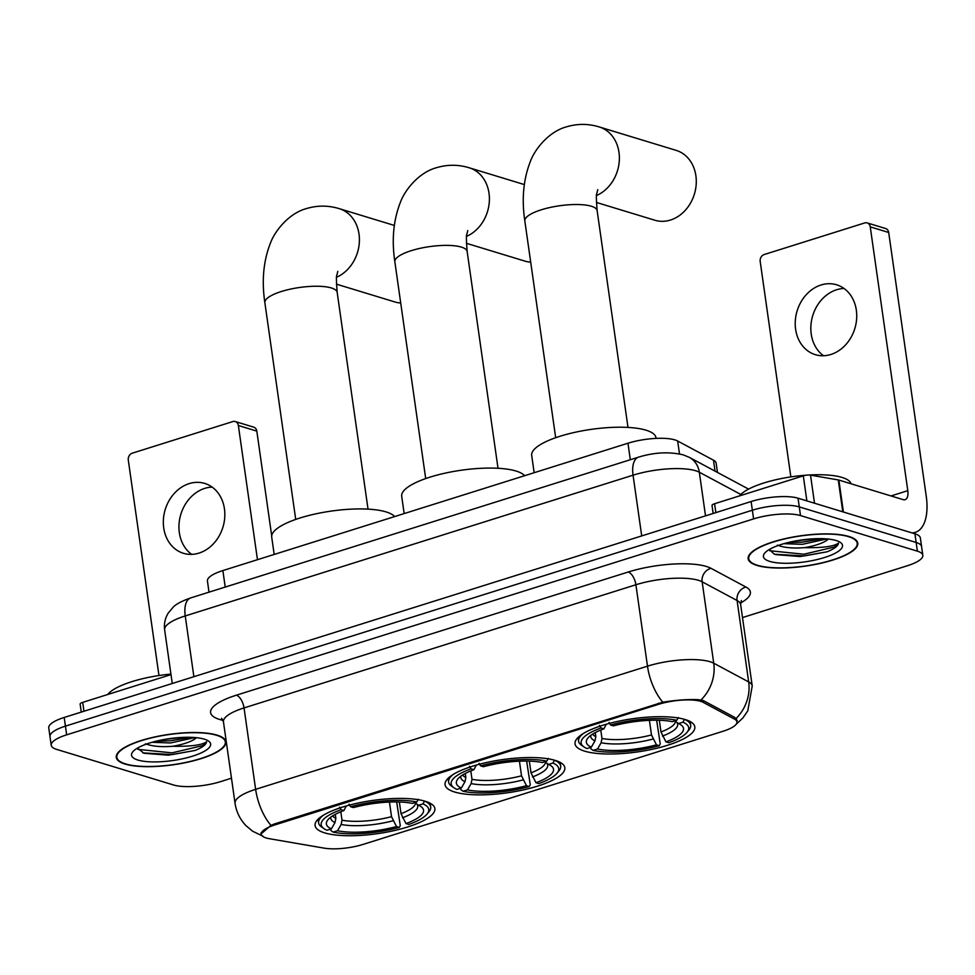 <?xml version="1.0" encoding="UTF-8"?>
<svg xmlns="http://www.w3.org/2000/svg" width="975" height="975" viewBox="0 0 975 975"><rect width="100%" height="100%" fill="white"/><g stroke="black" fill="none" stroke-linecap="round" stroke-linejoin="round"><path stroke-width="1.46" d="M454.667 792.017A60.487 16.77 171.9 0 0 523.075 789.969A60.487 16.77 171.9 0 0 564.83 767.691A60.487 16.77 171.9 0 0 555.238 760.402A60.487 16.77 171.9 0 0 486.817 762.45A60.487 16.77 171.9 0 0 445.063 784.729A60.487 16.77 171.9 0 0 454.667 792.017M584.647 751.152A60.487 16.77 171.9 0 0 653.067 749.105A60.487 16.77 171.9 0 0 694.822 726.826A60.487 16.77 171.9 0 0 685.218 719.55A60.487 16.77 171.9 0 0 616.797 721.598A60.487 16.77 171.9 0 0 575.043 743.876A60.487 16.77 171.9 0 0 584.647 751.152M324.675 832.882A60.487 16.77 171.9 0 0 393.096 830.834A60.487 16.77 171.9 0 0 434.85 808.543A60.487 16.77 171.9 0 0 425.246 801.267A60.487 16.77 171.9 0 0 356.838 803.315A60.487 16.77 171.9 0 0 315.083 825.593A60.487 16.77 171.9 0 0 324.675 832.882M266.138 837.952A30.81 8.543 171.9 0 0 269.417 838.707L324.188 848.14A30.81 8.543 171.9 0 0 363.151 844.387L723.036 731.262A30.81 8.543 171.9 0 0 736.929 721.866A30.81 8.543 171.9 0 0 734.541 719.148L703.182 702.353A30.81 8.543 171.9 0 0 658.454 704.352L275.145 824.838A30.81 8.543 171.9 0 0 261.251 834.247A30.81 8.543 171.9 0 0 266.138 837.952M209.016 592.154L207.431 581.015A34.235 9.494 -8.1 0 1 222.873 570.57L627.973 443.223A34.235 9.494 -8.1 0 1 677.662 441.017L713.493 460.2A34.235 9.494 -8.1 0 1 716.162 463.222L717.466 472.424M125.068 764.059A55.356 15.344 171.9 0 0 187.675 762.194A55.356 15.344 171.9 0 0 225.883 741.804A55.356 15.344 171.9 0 0 217.096 735.138A55.356 15.344 171.9 0 0 154.489 737.003A55.356 15.344 171.9 0 0 116.281 757.392A55.356 15.344 171.9 0 0 125.068 764.059M756.953 565.427A55.356 15.344 171.9 0 0 819.561 563.562A55.356 15.344 171.9 0 0 857.768 543.173A55.356 15.344 171.9 0 0 848.981 536.506A55.356 15.344 171.9 0 0 786.374 538.371A55.356 15.344 171.9 0 0 748.166 558.76A55.356 15.344 171.9 0 0 756.953 565.427M260.764 834.21L270.94 825.362L274.523 823.924L662.793 702.195C676.431 700.038 688.265 699.197 698.295 699.672L703.438 700.635L734.784 717.429L737.258 720.757M742.487 617.565L907.384 565.732A34.235 9.494 171.9 0 0 922.825 555.287L920.351 537.92A34.235 9.494 171.9 0 0 914.928 533.8L798.037 498.201L799.268 506.89A34.235 9.494 171.9 0 0 752.347 510.217L65.422 726.143A34.235 9.494 171.9 0 0 49.981 736.588A34.235 9.494 171.9 0 1 65.422 726.143L752.347 510.217A34.235 9.494 171.9 0 1 799.268 506.89L916.159 542.478L799.268 506.89L800.499 515.568A34.235 9.494 171.9 0 0 753.59 518.907L66.666 734.833A34.235 9.494 171.9 0 0 51.224 745.278A34.235 9.494 171.9 0 0 56.66 749.397L173.55 784.985A34.235 9.494 171.9 0 0 220.472 781.658L231.477 778.196M921.594 546.609A34.235 9.494 171.9 0 0 916.159 542.478A34.235 9.494 171.9 0 1 921.594 546.609M922.825 555.287A34.235 9.494 171.9 0 0 917.39 551.168L800.499 515.568M798.037 498.201A34.235 9.494 171.9 0 0 751.116 501.528L64.192 717.466A34.235 9.494 171.9 0 0 48.75 727.911L51.224 745.278M216.621 735.284A54.783 15.198 171.9 0 0 154.659 737.137A54.783 15.198 171.9 0 0 116.842 757.319A54.783 15.198 171.9 0 0 125.543 763.912A54.783 15.198 171.9 0 0 187.505 762.06A54.783 15.198 171.9 0 0 225.31 741.878A54.783 15.198 171.9 0 0 216.621 735.284M170.942 674.103A57.062 15.819 171.9 0 0 107.725 694.493M137.463 748.105L143.934 753.248L168.297 755.186L195.158 750.433C202.41 747.508 206.237 744.608 206.627 741.731C202.191 745.083 190.856 746.594 172.636 746.277A28.531 7.91 171.9 0 0 196.414 737.685M172.636 746.277C161.265 747.191 152.21 746.362 145.47 743.779M195 737.551L170.491 742.962L152.063 742.292M137.877 760.037A39.951 11.078 171.9 0 0 188.431 757.368A39.951 11.078 171.9 0 0 208.492 741.049A39.951 11.078 171.9 0 0 204.287 739.16A39.951 11.078 171.9 0 0 164.738 739.391A39.951 11.078 171.9 0 0 132.771 751.822A39.951 11.078 171.9 0 0 137.877 760.037M206.627 741.731L202.556 745.643L171.99 752.858L137.889 749.373M182.508 737.392L164.507 739.44M195.158 750.433L172.234 754.577L142.898 752.895M190.844 737.319L170.272 740.793L156.183 741.195M191.648 554.373A36.526 30.176 106.9 0 1 179.766 518.578A36.526 30.176 106.9 0 1 204.75 488.378A36.526 30.176 106.9 0 1 212.136 487.098M189.138 483.624A36.526 30.176 -73.1 0 0 163.459 518.749A36.526 30.176 -73.1 0 0 183.446 553.3A36.526 30.176 -73.1 0 0 199.022 553.093A36.526 30.176 -73.1 0 0 224.701 517.969A36.526 30.176 -73.1 0 0 204.726 483.417A36.526 30.176 -73.1 0 0 189.138 483.624M171.015 674.602L82.704 702.366L83.972 711.25M238.363 425.502A5.704 4.717 -73.1 0 0 235.28 421.541L253.732 427.16A5.704 4.717 106.9 0 1 256.815 431.121L238.363 425.502L257.461 559.699M271.708 535.811L256.815 431.121M235.28 421.541A5.704 4.717 -73.1 0 0 232.842 421.566L132.271 453.18A5.704 4.717 -73.1 0 0 128.298 460.102L158.962 675.541M81.266 712.091L80.133 704.108A5.704 1.584 -8.1 0 1 82.704 702.366M848.518 536.652A54.783 15.198 171.9 0 0 786.545 538.505A54.783 15.198 171.9 0 0 748.739 558.687A54.783 15.198 171.9 0 0 757.429 565.281A54.783 15.198 171.9 0 0 819.39 563.428A54.783 15.198 171.9 0 0 857.208 543.246A54.783 15.198 171.9 0 0 848.518 536.652M851.017 483.771A57.062 15.819 171.9 0 0 842.071 477.433A57.062 15.819 171.9 0 0 808.823 475.02M806.496 475.166A57.062 15.819 171.9 0 0 739.623 495.861M769.36 549.473L774.028 553.971L775.82 554.617L800.195 556.554L827.056 551.801C834.307 548.876 838.134 545.976 838.524 543.099C834.088 546.451 822.754 547.962 804.521 547.645A28.531 7.91 171.9 0 0 828.311 539.053M804.521 547.645C793.15 548.559 784.095 547.731 777.368 545.147M826.898 538.919L802.376 544.33L783.949 543.66M769.763 561.405A39.951 11.078 171.9 0 0 820.316 558.736A39.951 11.078 171.9 0 0 840.389 542.417A39.951 11.078 171.9 0 0 836.184 540.528A39.951 11.078 171.9 0 0 796.624 540.759A39.951 11.078 171.9 0 0 764.656 553.191A39.951 11.078 171.9 0 0 769.763 561.405M838.524 543.099L834.454 547.012L803.888 554.227L769.775 550.741M814.405 538.761L796.392 540.808M827.056 551.801L804.131 555.945L774.784 554.263M822.742 538.688L802.169 542.161L788.068 542.563M399.348 801.986L401.018 813.686L405.978 823.582A49.079 13.613 171.9 0 0 420.932 806.557A49.079 13.613 171.9 0 0 418.555 805.265L422.955 803.888L424.539 801.06M396.679 801.938L400.274 825.63L399.348 827.434A54.32 15.064 171.9 0 1 333.133 832.126L337.521 830.749A49.079 13.613 171.9 0 0 396.496 826.556L391.523 816.672L389.452 802.059M340.811 811.773L342.006 820.182L341.153 824.46L337.521 830.749M394.619 516.579A62.766 17.404 171.9 0 0 386.051 511.899A62.766 17.404 171.9 0 0 315.047 514.02A62.766 17.404 171.9 0 0 271.72 537.152L274.182 554.434M405.978 823.582L408.83 824.448A54.32 15.064 171.9 0 0 427.074 814.052L428.951 811.748A56.611 15.698 171.9 0 0 430.694 806.922A56.611 15.698 171.9 0 0 424.552 801.121M333.133 832.126L330.915 830.554L330.696 829.079M418.397 799.244L416.8 802.011A54.32 15.064 171.9 0 0 350.586 806.715L349.038 804.168M427.074 814.052A54.32 15.064 171.9 0 0 422.955 803.888M416.8 802.011L412.413 803.4A49.079 13.613 171.9 0 0 353.438 807.58L350.586 806.715M396.496 826.556L399.348 827.434M418.555 805.265L414.838 802.632M323.298 815.271A56.611 15.698 171.9 0 0 318.606 822.876A56.611 15.698 171.9 0 0 321.64 827.019L324.078 828.701A54.32 15.064 171.9 0 0 326.978 830.249L331.366 828.872L334.998 822.583L335.863 818.305L335.29 814.332M339.556 807.142L341.104 809.689A54.32 15.064 171.9 0 0 324.078 828.701M341.104 809.689L343.943 810.566A49.079 13.613 171.9 0 0 327.893 819.804A49.079 13.613 171.9 0 0 331.366 828.872M346.271 805.972L343.943 810.566M336.436 284.152L394.924 301.97A36.526 30.176 -73.1 0 0 400.713 303.006M529.34 761.134L530.997 772.822L535.97 782.718A49.079 13.613 171.9 0 0 550.912 765.704A49.079 13.613 171.9 0 0 548.547 764.412L552.935 763.035L554.531 760.195M526.658 761.073L530.254 784.777L529.327 786.569A54.32 15.064 171.9 0 1 463.113 791.261L467.5 789.884A49.079 13.613 171.9 0 0 526.476 785.704L521.515 775.807L519.431 761.195M470.791 770.908L471.997 779.318L471.132 783.595L467.5 789.884M524.611 475.715A62.766 17.404 171.9 0 0 516.031 471.035A62.766 17.404 171.9 0 0 445.039 473.168A62.766 17.404 171.9 0 0 401.7 496.287L404.162 513.581M535.97 782.718L538.809 783.583A54.32 15.064 171.9 0 0 557.054 773.187L558.931 770.884A56.611 15.698 171.9 0 0 560.686 766.07A56.611 15.698 171.9 0 0 554.531 760.256M463.113 791.261L460.895 789.689L460.688 788.227M548.377 758.392L546.78 761.158A54.32 15.064 171.9 0 0 480.565 765.85L479.018 763.303M557.054 773.187A54.32 15.064 171.9 0 0 552.935 763.035M546.78 761.158L542.393 762.535A49.079 13.613 171.9 0 0 483.417 766.716L480.565 765.85M526.476 785.704L529.327 786.569M548.547 764.412L544.818 761.78M453.278 774.406A56.611 15.698 171.9 0 0 448.597 782.011A56.611 15.698 171.9 0 0 451.62 786.167L454.07 787.849A54.32 15.064 171.9 0 0 456.958 789.397L461.346 788.007L464.99 781.731L465.843 777.441L465.27 773.467M469.536 766.289L471.083 768.836A54.32 15.064 171.9 0 0 454.07 787.849M471.083 768.836L473.923 769.702A49.079 13.613 171.9 0 0 457.872 778.94A49.079 13.613 171.9 0 0 461.346 788.007M476.251 765.107L473.923 769.702M466.416 243.299L524.903 261.105A36.526 30.176 -73.1 0 0 530.692 262.141M596.395 202.434L654.895 220.24A36.526 30.176 -73.1 0 0 670.471 220.045A36.526 30.176 -73.1 0 0 696.15 184.921A36.526 30.176 -73.1 0 0 676.162 150.369L599.272 126.957A36.526 30.176 106.9 0 1 619.357 159.705A36.526 30.176 106.9 0 1 596.578 195.512M659.319 720.269L660.977 731.969L665.949 741.865A49.079 13.613 171.9 0 0 680.891 724.839A49.079 13.613 171.9 0 0 678.527 723.547L682.914 722.17L684.511 719.331M656.65 720.208L660.233 743.913L659.307 745.704A54.32 15.064 171.9 0 1 593.092 750.409L597.492 749.019A49.079 13.613 171.9 0 0 656.467 744.839L651.495 734.943L649.411 720.342M600.783 730.056L601.977 738.465L601.124 742.743L597.492 749.019M656.078 438.397L655.98 437.738A62.766 17.404 171.9 0 0 646.023 430.182A62.766 17.404 171.9 0 0 575.018 432.303A62.766 17.404 171.9 0 0 531.692 455.423L534.154 472.717M665.949 741.865L668.801 742.731A54.32 15.064 171.9 0 0 687.034 732.322L688.923 730.031A56.611 15.698 171.9 0 0 690.666 725.205A56.611 15.698 171.9 0 0 684.523 719.404M593.092 750.409L590.874 748.837L590.667 747.362M678.368 717.527L676.772 720.293A54.32 15.064 171.9 0 0 610.557 724.998L609.009 722.451M687.034 732.322A54.32 15.064 171.9 0 0 682.914 722.17M676.772 720.293L672.372 721.683A49.079 13.613 171.9 0 0 613.397 725.863L610.557 724.998M656.467 744.839L659.307 745.704M678.527 723.547L674.797 720.915M583.257 733.553A56.611 15.698 171.9 0 0 578.577 741.158A56.611 15.698 171.9 0 0 581.6 745.302L584.049 746.984A54.32 15.064 171.9 0 0 586.938 748.532L591.337 747.155L594.969 740.866L595.822 736.588L595.262 732.615M599.515 725.424L601.063 727.972A54.32 15.064 171.9 0 0 584.049 746.984M601.063 727.972L603.915 728.837A49.079 13.613 171.9 0 0 587.864 738.087A49.079 13.613 171.9 0 0 591.337 747.155M606.243 724.254L603.915 728.837M823.534 355.741A36.526 30.176 106.9 0 1 811.651 319.946A36.526 30.176 106.9 0 1 836.648 289.746A36.526 30.176 106.9 0 1 844.021 288.466M821.023 284.993A36.526 30.176 -73.1 0 0 795.356 320.117A36.526 30.176 -73.1 0 0 815.332 354.668A36.526 30.176 -73.1 0 0 830.919 354.461A36.526 30.176 -73.1 0 0 856.598 319.337A36.526 30.176 -73.1 0 0 836.611 284.785A36.526 30.176 -73.1 0 0 821.023 284.993M806.873 500.894L803.303 475.849L714.59 503.734L715.857 512.618M911.857 532.862A45.654 22.388 72.5 0 0 915.33 532.35A45.654 22.388 72.5 0 0 926.25 496.287L888.7 232.489L870.248 226.87L907.798 490.669A11.407 5.594 -107.5 0 1 905.068 499.688A11.407 5.594 -107.5 0 1 903.191 499.651L838.853 480.066L843.412 512.021M870.248 226.87A5.704 4.717 -73.1 0 0 867.165 222.909L885.629 228.528A5.704 4.717 106.9 0 1 888.7 232.489M867.165 222.909A5.704 4.717 -73.1 0 0 864.727 222.934L764.156 254.548A5.704 4.717 -73.1 0 0 760.195 261.471L790.847 476.909M713.164 513.459L712.018 505.477A5.704 1.584 -8.1 0 1 714.59 503.734M803.303 475.849A5.704 1.584 -8.1 0 1 810.517 475.154L838.256 479.932A5.704 1.584 -8.1 0 1 838.853 480.066M734.541 719.148L734.248 717.137M703.182 702.353L702.902 700.391M658.454 704.352L658.308 703.28M275.145 824.838L274.999 823.777M225.213 587.072L222.873 570.57M715.053 471.132L713.493 460.2M679.502 453.911L677.662 441.017M630.313 459.725L627.973 443.223M223.068 720.354A57.062 15.819 -8.1 0 1 236.352 695.199L628.193 572.02A11.407 5.594 -107.5 0 1 635.895 584.756L244.043 707.923A45.654 12.663 171.9 0 0 223.458 721.853L221.654 718.222M628.193 572.02A57.062 15.819 -8.1 0 1 706.4 566.475A57.062 15.819 -8.1 0 1 711.019 568.327L745.948 587.048A57.062 15.819 -8.1 0 1 740.586 602.989M698.453 580.32A45.654 12.663 171.9 0 0 635.895 584.756L647.485 666.169A45.654 12.663 -8.1 0 1 710.044 661.733A45.654 12.663 -8.1 0 1 713.737 663.219L748.678 681.927A45.654 12.663 -8.1 0 1 752.225 685.949L740.634 604.524A45.654 12.663 171.9 0 0 737.088 600.515L702.146 581.795A45.654 12.663 171.9 0 0 698.453 580.32M662.793 702.195A39.951 19.597 -107.5 0 1 647.485 666.169L255.633 789.348A39.951 19.597 72.5 0 0 270.94 825.362M736.113 718.465A39.951 35.904 -61.8 0 0 748.678 681.927L737.088 600.515A11.407 10.262 118.2 0 1 745.948 587.048M701.013 699.916A39.951 35.904 -61.8 0 0 713.737 663.219L702.146 581.795A11.407 10.262 118.2 0 1 711.019 568.327M263.177 836.331L252.513 831.151L245.956 825.63C239.984 819.329 236.34 811.882 235.048 803.278A45.654 12.663 -8.1 0 1 255.633 789.348L244.043 707.923A11.407 5.594 -107.5 0 0 236.352 695.199M753.59 518.907L751.116 501.528M66.666 734.833L64.192 717.466M917.39 551.168L914.928 533.8M740.854 494.471L699.319 472.217A45.654 12.663 171.9 0 0 695.614 470.742A45.654 12.663 171.9 0 0 633.055 475.178L185.238 615.944A45.654 12.663 171.9 0 0 164.641 629.874C163.873 623.842 165.08 618.223 168.273 613.056L173.014 607.364C175.829 604.207 181.728 601.063 190.698 597.919L638.515 457.153A22.827 11.2 -107.5 0 0 633.055 475.178L641.708 535.921M193.879 676.699L185.238 615.944A22.827 11.2 -107.5 0 1 190.698 597.919M705.522 515.86L699.319 472.217A22.827 20.512 -61.8 0 0 689.264 457.324L748.605 489.109M295.717 519.431L264.859 302.652A36.526 10.128 -8.1 0 1 281.336 291.513A36.526 10.128 -8.1 0 1 331.378 287.966A36.526 10.128 -8.1 0 1 337.179 292.366C336.302 281.007 336.18 275.328 336.838 275.34L337.789 271.367M264.859 302.652C261.58 280.776 263.433 260.934 270.416 243.141C274.853 230.868 288.99 213.257 306.442 208.577C317.436 205.286 328.38 205.323 339.3 208.674A36.526 30.176 106.9 0 1 359.385 241.422A36.526 30.176 106.9 0 1 336.607 277.229M401.018 813.686A42.23 11.712 171.9 0 0 415.545 803.132M342.006 820.182A42.23 11.712 171.9 0 0 391.523 816.672M402.468 817.806A43.899 12.175 171.9 0 0 416.849 804.058M341.153 824.46A43.899 12.175 171.9 0 0 392.986 820.779M330.854 817.074A43.899 12.175 171.9 0 0 334.998 822.583M332.597 815.892A42.23 11.712 171.9 0 0 335.863 818.305M425.697 478.579L394.851 261.788A36.526 10.128 -8.1 0 1 411.316 250.648A36.526 10.128 -8.1 0 1 461.358 247.102A36.526 10.128 -8.1 0 1 467.159 251.501C466.282 240.142 466.172 234.475 466.818 234.488L467.768 230.514M394.851 261.788C391.56 239.911 393.413 220.082 400.408 202.276C404.832 190.003 418.97 172.392 436.422 167.724C447.415 164.422 458.372 164.458 469.28 167.81A36.526 30.176 106.9 0 1 489.377 200.558A36.526 30.176 106.9 0 1 466.586 236.364M530.997 772.822A42.23 11.712 171.9 0 0 545.525 762.279M471.997 779.318A42.23 11.712 171.9 0 0 521.515 775.807M532.46 776.941A43.899 12.175 171.9 0 0 546.829 763.193M471.132 783.595A43.899 12.175 171.9 0 0 522.966 779.927M460.834 776.222A43.899 12.175 171.9 0 0 464.99 781.731M462.577 775.027A42.23 11.712 171.9 0 0 465.843 777.441M555.677 437.714L524.83 220.935A36.526 10.128 -8.1 0 1 541.296 209.796A36.526 10.128 -8.1 0 1 591.35 206.237A36.526 10.128 -8.1 0 1 597.139 210.637C596.261 199.278 596.152 193.611 596.798 193.623L597.76 189.65M660.977 731.969A42.23 11.712 171.9 0 0 675.504 721.415M601.977 738.465A42.23 11.712 171.9 0 0 651.495 734.943M662.439 736.076A43.899 12.175 171.9 0 0 676.808 722.341M601.124 742.743A43.899 12.175 171.9 0 0 652.945 739.062M590.813 735.357A43.899 12.175 171.9 0 0 594.969 740.866M592.568 734.163A42.23 11.712 171.9 0 0 595.822 736.588M907.798 490.669L891.016 495.946M842.79 511.838L838.256 479.932M810.517 475.154L814.515 503.222M736.929 721.866L736.527 718.977M261.251 834.247L261.044 832.76M736.076 724.364L742.95 717.905L747.788 710.812L752.225 685.949M235.048 803.278L223.458 721.853M740.634 604.524L741.353 600.539M638.515 457.153C654.237 452.327 669.155 451.559 683.292 454.874L689.264 457.324M164.641 629.874L172.27 683.487M116.537 755.138L116.842 757.319M225.006 739.708L225.31 741.878M748.422 556.506L748.739 558.687M856.891 541.076L857.208 543.246M339.3 208.674L394.327 225.432M430.17 803.242L430.694 806.922M318.082 819.195L318.606 822.876M368.026 509.145L337.179 292.366M469.28 167.81L524.318 184.567M560.162 762.377L560.686 766.07M448.073 778.33L448.597 782.011M498.018 468.28L467.159 251.501M524.83 220.935C521.552 199.058 523.404 179.217 530.388 161.423C534.812 149.151 548.949 131.54 566.414 126.86C577.395 123.569 588.352 123.593 599.272 126.957M690.142 721.524L690.666 725.205M578.053 737.478L578.577 741.158M627.997 427.416L597.139 210.637M915.33 532.35L912.795 533.142"/></g></svg>
